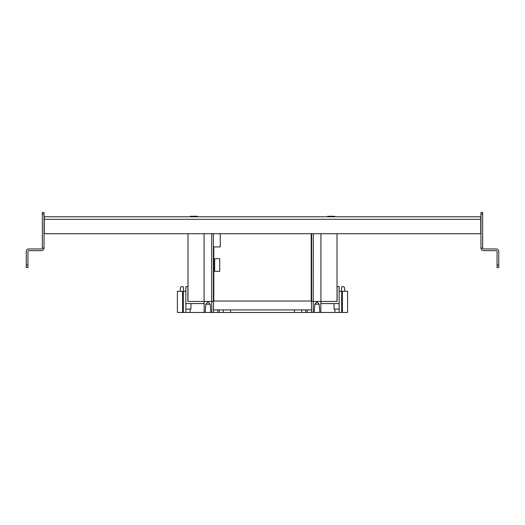 <?xml version="1.0" encoding="UTF-8"?>
<svg xmlns="http://www.w3.org/2000/svg" width="525" height="525" viewBox="0 0 525 525"><rect width="100%" height="100%" fill="white"/><g stroke="black" fill="none" stroke-linecap="round" stroke-linejoin="round"><path stroke-width="0.79" d="M211.693 233.71L211.693 301.448L187.898 301.448L187.898 286.63L185.87 286.63L185.87 303.568L204.159 303.568L204.159 312.46L205.196 312.46L205.813 304.185L208.012 301.855L210.203 304.185L210.827 312.46L205.196 312.46M45.091 233.71L479.909 233.71A0.847 0.847 0 0 0 480.756 232.864L480.756 219.312L44.244 219.312L44.244 232.864A0.847 0.847 0 0 0 45.091 233.71L187.983 233.71L187.983 301.448M204.074 233.71L204.074 301.448M347.602 312.46L347.602 291.29L347.602 312.46L210.827 312.46M190.102 312.46L190.102 309.074L185.87 309.074L185.87 312.46L204.159 312.46M185.87 312.46L177.398 312.46L177.398 291.29L183.323 291.29L183.323 312.46M314.173 312.46L314.797 304.185L316.988 301.855L319.187 304.185L319.804 312.46M194.48 312.46L193.344 312.46M330.52 312.46L331.656 312.46M320.841 312.46L320.841 303.568L339.13 303.568L339.13 286.63L337.102 286.63L337.102 301.448L320.841 301.448L320.841 303.568M334.897 312.46L334.897 309.074L334.051 309.074L334.051 303.568M320.926 233.71L320.926 301.448M479.909 233.71L337.017 233.71L337.017 301.448M334.897 309.074L339.13 309.074L339.13 312.46M313.307 233.71L313.222 312.46M313.222 301.448L311.489 301.448L311.489 312.46M311.614 233.71L311.614 301.448M320.841 301.448L313.307 301.448M213.511 312.46L213.511 301.448L211.778 301.448L211.778 312.46M213.386 233.71L213.386 301.448M311.489 309.921L213.511 309.921M344.636 291.29L344.636 288.323A1.693 1.693 0 0 0 342.943 286.63L341.841 286.63L341.25 291.29L339.13 291.29M347.602 291.29L341.677 291.29L341.677 312.46M339.13 309.074L339.13 303.568M190.102 309.074L190.949 309.074L190.949 303.568M185.87 309.074L185.87 303.568M204.159 301.448L204.159 303.568M185.87 291.29L183.75 291.29L183.159 286.63L182.057 286.63A1.693 1.693 0 0 0 180.364 288.323L180.364 291.29M177.398 312.46L177.398 291.29M220.244 233.71L220.244 246.921L213.386 246.921M480.756 232.864L480.756 216.773L44.244 216.773L44.244 219.312M311.614 301.028L213.386 301.028M213.813 246.921L213.813 301.028M311.187 233.71L311.187 301.028M214.659 258.687L214.659 271.392L219.739 271.392L219.739 258.687L214.659 258.687M480.966 248.102L482.659 248.102A0.847 0.847 0 0 0 483.505 248.948L496.21 248.948A2.54 2.54 0 0 1 498.75 251.495L498.75 267.579L497.057 267.579L497.057 251.495A0.847 0.847 0 0 0 496.21 250.648L483.505 250.648A2.54 2.54 0 0 1 480.966 248.102L480.966 212.54L482.659 212.54L482.659 214.056L480.966 214.056M482.659 248.102L482.659 214.056M42.341 248.102L44.034 248.102A2.54 2.54 0 0 1 41.495 250.648L28.79 250.648A0.847 0.847 0 0 0 27.943 251.495L27.943 267.579L26.25 267.579L26.25 251.495A2.54 2.54 0 0 1 28.79 248.948L41.495 248.948A0.847 0.847 0 0 0 42.341 248.102L42.341 212.54L44.034 212.54L44.034 214.056L42.341 214.056M44.034 248.102L44.034 214.056M197.38 216.773L190.437 216.773M190.352 216.687L190.352 216.267L197.466 216.267L197.466 216.687M334.563 216.773L327.62 216.773M327.534 216.687L327.534 216.267L334.648 216.267L334.648 216.687M205.813 304.185L210.203 304.185M314.797 304.185L319.187 304.185M217.75 312.46L217.75 309.921M307.25 312.46L307.25 309.921M305.812 312.46L305.812 309.921M301.757 312.46L301.757 309.921M294.453 312.46L294.453 309.921M230.547 312.46L230.547 309.921M223.243 312.46L223.243 309.921M219.188 312.46L219.188 309.921M342.379 312.46L342.379 291.29M182.621 312.46L182.621 291.29M497.057 265.04L498.75 265.04M27.943 265.04L26.25 265.04"/></g></svg>
